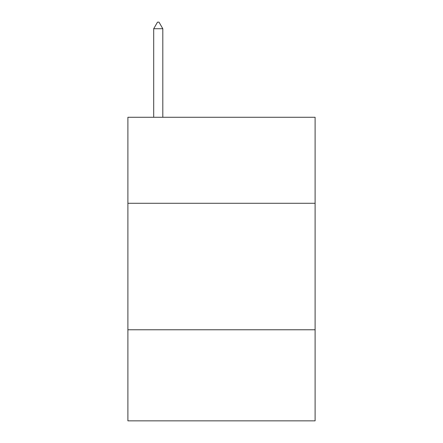 <?xml version="1.0" encoding="UTF-8"?>
<svg xmlns="http://www.w3.org/2000/svg" width="443" height="443" viewBox="0 0 443 443"><rect width="100%" height="100%" fill="white"/><g stroke="black" fill="none" stroke-linecap="round" stroke-linejoin="round"><path stroke-width="0.66" d="M315.106 203.287L315.106 117.273L127.894 117.273L127.894 203.287L315.106 203.287L315.106 420.85L127.894 420.85L127.894 203.287M315.106 329.775L127.894 329.775M162.808 28.729L159.015 22.15L157.498 22.15L153.699 28.729L162.808 28.729L162.808 117.273M153.699 28.729L153.699 117.273"/></g></svg>
